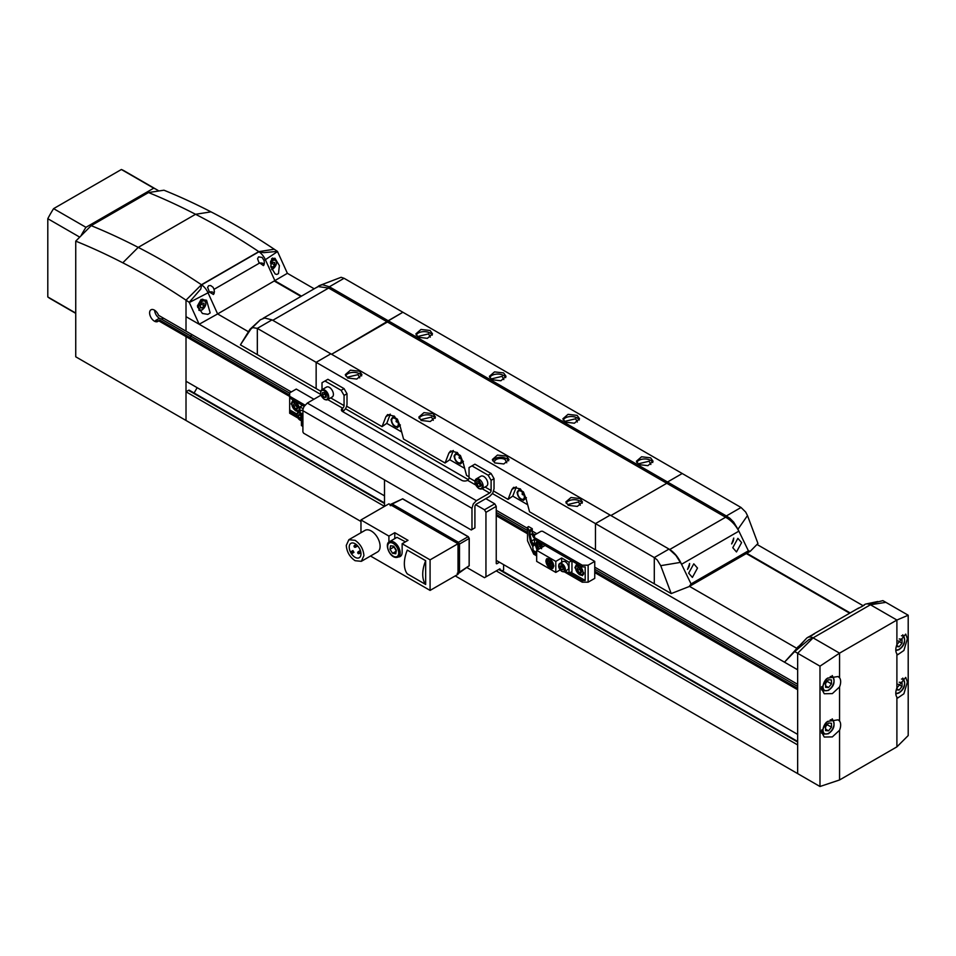 <?xml version="1.0" encoding="UTF-8"?>
<svg xmlns="http://www.w3.org/2000/svg" width="956" height="956" viewBox="0 0 956 956"><rect width="100%" height="100%" fill="white"/><g stroke="black" fill="none" stroke-linecap="round" stroke-linejoin="round"><path stroke-width="1.43" d="M732.774 547.704L737.889 538.359L741.605 542.602L736.49 551.947L732.774 547.704M691.057 583.925L748.393 550.823L750.305 551.254L689.157 586.554L691.057 583.925L681.544 564.267L738.88 531.154L748.393 550.823M697.498 568.067L692.383 577.412L688.667 573.17L693.781 563.825L697.498 568.067M737.96 529.254L738.88 531.154C735.403 524.832 730.982 520.195 725.604 517.244L726.345 515.965L729.858 518.272L733.658 522.107L737.96 529.254L747.484 515.571L745.68 512.058L741.043 507.481L726.345 515.965L741.043 507.481L682.226 473.519L667.515 482.003L726.333 515.965L725.604 517.244L669.738 549.497C674.625 552.735 678.557 557.647 681.544 564.267L675.916 555.436L668.997 549.079L669.738 549.497L725.604 517.244L666.786 483.282L667.527 482.015L682.226 473.519L402.894 312.254L331.589 354.27M747.484 515.571L757.953 543.498L750.305 551.254M671.208 593.58L654.298 583.817L654.298 557.563L657.25 559.977L660.727 565.665L671.208 593.58L689.157 586.554M654.298 557.563L668.997 549.079L654.286 557.563L654.298 583.805M610.92 515.547L666.786 483.282L610.908 515.535M654.286 557.563L316.149 362.336L330.836 353.84L610.179 515.117L595.469 523.601L595.469 549.855L595.48 523.601L610.179 515.117L668.997 549.067M595.48 549.843L654.286 583.817M331.577 354.27L387.443 322.005L388.184 320.738L329.366 286.776L344.076 278.292L402.882 312.242L388.184 320.738L667.515 482.003L666.786 483.282L387.455 322.017M650.618 457.816L653.056 461.222L647.929 465.656L638.859 464.616L636.421 461.222L641.56 456.777L650.618 457.816M577.113 415.382L579.539 418.776L574.413 423.209L565.343 422.17L562.905 418.776L568.043 414.342L577.113 415.382M503.597 372.936L506.035 376.329L500.896 380.763L491.826 379.723L489.4 376.329L494.527 371.896L503.597 372.936M430.08 330.489L432.518 333.883L427.38 338.328L418.31 337.277L415.884 333.883L421.01 329.45L430.08 330.489M464.664 468.344L449.75 459.728L445.066 463.015L403.552 439.055L399.716 424.655L394.398 416.207L387.61 414.569L385.901 416.685L382.053 426.639L346.634 406.192M401.663 431.969L386.75 423.365L382.053 426.639M320.726 391.231L316.149 388.59L316.149 362.336L316.137 388.578L240.41 344.865L249.97 329.27L260.402 319.746L264.704 318.025L272.018 319.878L257.331 328.374L257.331 354.628L257.319 328.374L316.137 362.324L330.836 353.84L272.018 319.878L257.319 328.374L252.683 327.585L250.89 329.031L260.402 319.746M595.469 549.855L529.552 511.795L525.716 497.407L520.399 488.946L513.611 487.321L511.902 489.424L508.066 499.39L493.666 491.073M527.664 504.72L512.763 496.104L508.066 499.39M469.038 476.865L466.552 475.431L462.716 461.031L457.398 452.57L450.611 450.945L448.902 453.048L445.066 463.015M580.053 498.566L582.479 501.96L577.352 506.405L568.282 505.354L565.844 501.96L570.983 497.526L580.053 498.566M506.537 456.12L508.974 459.525L503.836 463.959L494.766 462.919L492.34 459.525L497.467 455.08L506.537 456.12M433.02 413.685L435.458 417.079L430.32 421.512L421.261 420.473L418.824 417.079L423.95 412.645L433.02 413.685M359.504 371.239L361.942 374.632L356.803 379.066L347.745 378.026L345.307 374.632L350.434 370.199L359.504 371.239M652.757 462.489A8.317 4.804 0 0 0 650.618 460.374A8.317 4.804 0 0 0 636.72 462.489M579.252 420.043A8.317 4.804 0 0 0 577.113 417.927A8.317 4.804 0 0 0 563.204 420.043M505.736 377.608A8.317 4.804 0 0 0 503.597 375.481A8.317 4.804 0 0 0 489.687 377.608M432.22 335.162A8.317 4.804 0 0 0 430.08 333.035A8.317 4.804 0 0 0 416.183 335.162M449.75 459.728L453.311 450.515L448.902 453.048M386.75 423.365L390.299 414.139L385.901 416.685M512.763 496.104L516.312 486.891L511.902 489.424M582.192 503.238A8.317 4.804 0 0 0 580.053 501.111A8.317 4.804 0 0 0 566.143 503.238M508.676 460.792A8.317 4.804 0 0 0 506.537 458.677A8.317 4.804 0 0 0 492.639 460.792M435.159 418.346A8.317 4.804 0 0 0 433.02 416.23A8.317 4.804 0 0 0 419.122 418.346M361.643 375.911A8.317 4.804 0 0 0 359.504 373.784A8.317 4.804 0 0 0 345.606 375.911M650.857 464.473L649.148 461.222L638.5 463.768L638.62 464.473M577.34 422.026L575.643 418.776L564.984 421.321L565.115 422.026M503.824 379.58L502.127 376.329L491.48 378.875L491.599 379.58M430.308 337.145L428.611 333.883L417.963 336.428L418.083 337.145M460.41 463.983L456.155 461.533L454.829 458.952L454.04 456.06L456.155 453.048L460.41 455.498L462.525 460.971L460.41 463.983L463.397 461.354M397.397 427.607L393.155 425.157L391.829 422.576L391.04 419.696L393.155 416.673L397.397 419.122L399.524 424.595L397.397 427.607L400.397 424.99M523.41 500.358L519.168 497.909L517.829 495.328L517.041 492.436L519.168 489.424L523.41 491.874L525.525 497.335L523.41 500.358L526.409 497.729M506.764 462.776L505.067 459.525A6.238 3.597 0 0 0 498.267 458.737A6.238 3.597 0 0 0 494.419 462.071A6.238 3.597 0 0 0 494.539 462.776M580.28 505.222L578.583 501.96L567.924 504.505L568.055 505.222M433.259 420.329L431.55 417.079L420.903 419.624L421.022 420.329M359.743 377.883L358.034 374.632L347.387 377.178L347.506 377.883M456.155 453.048L457.219 452.427M393.155 416.673L394.219 416.063M519.168 489.424L520.231 488.803M387.443 322.005L328.637 288.055L329.366 286.776L322.447 284.697L319.029 285.725L341.113 277.3L344.064 278.292L329.366 286.776L328.637 288.055L272.771 320.308L328.625 288.043L318.049 286.573L263.139 318.276M454.709 456.765A4.684 2.701 -120 0 0 458.02 462.489A4.684 2.701 -120 0 0 461.318 460.577A4.684 2.701 -120 0 0 458.02 454.853A4.684 2.701 -120 0 0 454.709 456.765M391.709 420.389A4.684 2.701 -120 0 0 395.007 426.113A4.684 2.701 -120 0 0 398.317 424.213A4.684 2.701 -120 0 0 395.007 418.477A4.684 2.701 -120 0 0 391.709 420.389M517.71 493.141A4.684 2.701 -120 0 0 521.02 498.865A4.684 2.701 -120 0 0 524.33 496.953A4.684 2.701 -120 0 0 521.02 491.229A4.684 2.701 -120 0 0 517.71 493.141M459.585 457.088L460.003 458.486L459.585 457.088M396.585 420.712L397.003 422.11L396.585 420.712M522.585 493.463L523.004 494.861L522.585 493.463M397.099 422.014A0.837 0.837 0 0 1 396.31 420.628L396.37 421.261M522.884 494.646L523.123 494.73A0.837 0.837 0 0 1 522.311 493.38M319.029 285.725L316.818 287.481M250.89 329.043L240.41 344.865M264.023 260.486L262.147 257.439L258.574 256.865L257.558 258.741L258.885 262.374L263.426 265.613L264.43 263.055L264.023 260.486L265.374 259.697A12.476 7.206 60 0 0 258.98 251.763A660.465 381.325 -120 0 0 258.789 251.631L274.229 249.229L258.789 251.631L201.441 284.733L186.014 300.16L186.014 316.663L320.774 394.458L186.014 316.663L199.171 324.251L189.216 302.323L200.808 288.987L201.632 284.864L258.98 251.763L263.748 252.647L277.431 251.392A652.518 376.736 -120 0 0 274.229 249.229L274.229 249.229A652.518 376.736 -120 0 0 237.196 226.13A652.518 376.736 -120 0 0 211.001 211.862A700.545 404.46 -120 0 0 163.954 190.208L158.816 190.985A73.815 42.614 120 0 0 156.748 189.658A73.815 42.614 120 0 0 153.737 188.177L121.388 169.499L53.608 208.635A73.815 42.614 120 0 0 47.8 218.697L47.8 296.958A73.815 42.614 120 0 0 50.596 298.834L75.739 313.353M53.608 208.635L85.956 227.313A73.815 42.614 120 0 0 80.878 235.977L75.739 241.139A700.545 404.46 60 0 1 122.786 262.804L122.786 262.804A652.518 376.736 60 0 1 148.981 277.061A652.518 376.736 60 0 1 186.014 300.16L201.453 284.745L258.789 251.631A660.465 381.325 -120 0 0 221.756 228.556A660.465 381.325 -120 0 0 195.562 214.287L211.001 211.862M201.441 284.733A660.465 381.325 -120 0 0 164.42 261.657A660.465 381.325 -120 0 0 138.226 247.389L122.786 262.804M158.314 321.061L155.577 320.475L159.401 318.264M289.668 396.453L186.014 336.608L187.185 335.926L159.736 320.081L158.553 320.75L186.014 336.608L186.014 381.253L384.503 495.853M289.668 393.143L191.308 336.345L191.308 334.23L191.296 336.345L189.611 337.325L191.308 336.345L161.026 318.874M186.014 316.663L186.014 331.17L291.281 391.948M384.503 479.888L384.503 506.381L186.014 391.781L186.014 420.473L75.739 356.803L75.739 241.139M186.014 391.781L188.511 390.335A1.661 0.956 -60 0 1 189.336 390.251L384.503 502.928M194.092 393L197.151 387.694M896.895 644.655L905.738 634.103L907.387 638.751L903.886 650.498L897.744 654.693L896.895 653.832A10.922 6.298 -60 0 1 895.796 649.877A10.922 6.298 -60 0 1 896.895 644.655L896.895 620.038L908.2 615.234L885.865 602.34L870.438 604.766L813.09 637.867L797.651 653.271L797.651 684.305L594.751 567.159M496.236 510.289L527.521 528.345M532.265 531.082L536.818 533.711M797.651 669.786L492.471 493.595L797.651 669.786L784.494 662.185L794.675 651.562A699.027 403.587 60 0 1 797.651 653.271L797.651 773.607L455.223 575.894M345.451 408.702L468.32 479.649L345.439 408.714M796.707 648.276L689.431 586.339M248.249 331.624L217.621 313.938L287.386 273.32L314.189 288.796M849.645 613.214L745.967 553.369M300.961 296.432L274.444 281.136M850.159 612.927L746.493 553.07M301.475 296.133L274.958 280.837L265.374 259.697L277.527 251.583L287.386 273.32M862.933 605.614L757.009 544.454M360.974 521.486L186.014 420.473L186.014 336.608L187.185 335.926L289.668 395.091M819.985 786.501L819.985 666.165L839.559 653.151L839.559 677.756A10.922 6.298 -60 0 1 840.659 681.712A10.922 6.298 -60 0 1 839.559 686.946L839.559 721.051A10.922 6.298 -60 0 1 840.659 725.007A10.922 6.298 -60 0 1 839.559 730.229L839.559 779.965L819.985 786.501L797.651 773.607L797.651 744.915L496.236 570.899M496.236 560.371L797.651 734.387L797.651 689.73L594.751 572.596M527.521 533.771L496.236 515.714M797.651 688.38L594.751 571.234M534.464 536.424L532.803 535.468M527.521 532.42L496.236 514.352M496.236 512.404L527.521 530.461M532.265 533.209L534.99 534.774M594.751 569.274L797.651 686.42M154.633 310.258A6.752 3.896 -120 0 0 157.68 316.89A6.752 3.896 -120 0 0 162.771 318.599A6.752 3.896 -120 0 0 163.368 318.097M908.2 615.234L908.2 735.558L896.895 746.863L896.895 697.127A10.922 6.298 -60 0 1 895.796 693.172A10.922 6.298 -60 0 1 896.895 687.95L896.895 653.832M839.559 779.965L896.895 746.863M819.985 666.165L797.651 653.271L813.09 637.867L870.426 604.766L885.865 602.34A699.027 403.587 -120 0 0 882.89 600.631L871.49 603.463L870.426 604.766A12.476 7.206 -120 0 0 866.064 603.989A12.476 7.206 -120 0 0 864.798 604.467L861.643 606.773M870.438 604.766L896.895 620.038L839.559 653.151L813.09 637.867A12.476 7.206 -120 0 0 807.462 637.58A12.476 7.206 -120 0 0 806.505 638.333L799.646 645.527M896.895 687.95L905.738 677.398L907.387 682.046L903.886 693.793L897.744 697.988L896.895 697.127M839.559 686.946L832.353 693.602L824.251 693.757L821.383 688.404L827.454 678.139L838.089 676.537L839.559 677.756M839.559 730.229L832.353 736.897L824.251 737.052L821.383 731.698L827.454 721.433L838.089 719.832L839.559 721.051M899.214 682.261L902.046 682.512L902.046 686.432L899.106 690.089L896.262 689.838M899.214 638.967L902.046 639.217L902.046 643.137L899.106 646.794L896.262 646.543M831.469 727.181L828.529 730.838L825.59 730.575L825.59 726.656L828.529 722.999L831.469 723.262L831.469 727.181L827.167 724.696M831.469 683.887L828.529 687.543L825.59 687.28L825.59 683.361L828.529 679.704L831.469 679.967L831.469 683.887L827.167 681.401M898.222 684.233L902.046 686.432M896.632 688.667L899.106 690.089M898.222 640.938L902.046 643.137M896.632 645.372L899.106 646.794M825.59 729.141L828.529 730.838M825.59 685.846L828.529 687.543M156.748 189.658L124.411 170.981A73.815 42.614 120 0 0 121.388 169.499M85.956 227.313L153.737 188.177M47.8 218.697L79.73 237.136M75.739 313.09L47.8 296.958M80.878 235.977L91.178 225.652L148.515 192.55L158.816 190.985M91.178 225.652A708.504 409.06 60 0 1 138.226 247.389L195.562 214.287A708.504 409.06 -120 0 0 148.515 192.55M189.216 302.323A652.518 376.736 60 0 0 186.014 300.16L186.014 331.17L158.553 315.325A6.764 3.896 -120 0 0 151.012 309.78A6.764 3.896 -120 0 0 149.614 312.875A6.764 3.896 -120 0 0 152.566 319.674A6.764 3.896 -120 0 0 157.776 321.491A6.764 3.896 -120 0 0 158.553 320.75M864.284 605.16L857.843 608.685M808.178 637.222L814.118 633.84L811.644 635.632M814.321 633.947L812.994 634.449M813.09 637.867L808.931 639.576L794.675 651.562M796.169 649.22L784.494 662.185M799.802 645.455L796.037 649.494M792.106 653.928L793.408 652.398M199.171 324.251L217.621 313.938L208.038 292.811L209.388 292.022L213.427 294.484L214.431 291.927L214.036 289.345L213.069 287.29L210.655 285.521L208.575 285.736L207.571 287.613M201.453 284.745A660.465 381.325 60 0 1 201.632 284.864A12.476 7.206 60 0 1 208.038 292.811L189.3 302.514M210.189 312.923L207.894 314.357L202.433 313.484L197.402 306.004L201.107 299.395L206.568 300.268L210.189 312.923M207.595 287.29L209.388 292.022M276.834 274.444L275.173 273.99L270.775 266.616L271.683 258.658L274.969 258.263L279.379 265.637L278.471 273.607L276.834 274.444M214.12 293.659L214.12 293.647A3.119 1.804 0 0 0 214.12 293.647A3.119 1.804 0 0 0 213.212 292.381A3.119 1.804 0 0 0 209.436 292.094M264.119 264.8L264.119 264.788A3.119 1.804 0 0 0 264.119 264.788A3.119 1.804 0 0 0 263.199 263.521A3.119 1.804 0 0 0 259.423 263.235M204.022 305.705L202.182 307.987L200.342 307.82L200.342 305.37L202.182 303.088L204.022 303.255L204.022 305.705L201.334 304.151M274.599 264.955L272.759 267.238L270.918 267.083L270.918 264.633L272.759 262.338L274.599 262.506L274.599 264.955L271.91 263.402M200.342 306.924L202.182 307.987M270.918 266.186L272.759 267.238M588.131 582.18L594.751 578.368L594.751 561.387L542.554 531.249L541.084 531.249L534.464 535.073L534.464 539.315L582.252 566.908L585.192 566.908L585.192 580.483L582.252 580.483L582.252 582.18L588.131 582.18L588.131 565.199L582.252 565.199L534.464 537.619M528.584 526.577L532.265 528.704L529.074 530.544L529.11 534.882L530.449 541.956L532.659 546.175L533.735 554.169L527.521 540.785L527.521 527.198L528.584 526.577M534.464 538.109L532.265 532.946M588.131 565.199L594.751 561.387M533.735 554.169L536.675 555.866M564.124 571.712L582.252 582.18M527.521 527.198L529.074 530.544M532.265 530.401L532.265 533.795L530.114 535.037L530.114 531.644L532.265 530.401L532.265 528.704M534.464 538.359A4.159 2.402 60 0 1 533.125 536.698A4.159 2.402 60 0 1 532.265 533.795M532.659 546.175A5.198 2.999 -120 0 0 533.388 545.936A5.198 2.999 -120 0 0 534.464 543.558L534.464 539.315L531.476 541.048L530.114 535.037L529.11 534.882M582.252 565.199L582.252 566.908M582.252 580.483L569.394 573.062M536.675 554.169L533.735 552.472M529.11 530.747L530.114 531.644M531.715 544.729L534.464 542.709A4.159 2.402 60 0 1 533.603 544.609L533.603 544.609A4.159 2.402 60 0 1 533.52 544.669L531.476 541.048L530.449 541.956M532.659 550.154L536.675 552.472M570.863 572.214L585.192 580.483M574.903 567.756L576.193 564.9L583.722 572.847L582.431 575.703L574.903 567.756M537.093 550.106L535.205 544.836L536.495 541.98L543.235 546.557M565.247 571.091L569.023 573.265L571.963 571.569L571.963 560.957M533.52 544.669L532.635 546.127M560.132 569.919L555.795 572.417L536.675 561.387L536.675 550.345L545.135 545.47M571.592 560.754L569.023 562.236L561.674 557.993L555.795 561.387L536.675 550.345M569.023 573.265L569.023 562.236M555.795 572.417L555.795 561.387M545.864 561.172L547.047 558.555L553.954 565.844L552.771 568.462L545.864 561.172M561.674 562.355L561.674 557.993M558.734 565.856A4.684 2.701 60 0 1 558.734 565.629A4.684 2.701 60 0 1 559.702 563.49C557.814 565.856 558.507 568.485 561.781 571.389L564.375 571.592L567.685 569.68A4.684 2.701 -120 0 0 568.653 567.541A4.684 2.701 -120 0 0 566.609 562.833A4.684 2.701 -120 0 0 563.012 561.578L559.702 563.49A4.684 2.701 60 0 1 562.032 563.717A4.684 2.701 60 0 1 565.343 569.453A4.684 2.701 60 0 1 564.375 571.592A4.684 2.701 60 0 1 562.032 571.365M552.843 568.414A5.724 3.298 60 0 1 548.457 566.788A5.724 3.298 60 0 1 546.007 561.088A5.724 3.298 60 0 1 547.119 558.519M552.58 567.96L553.727 565.546L547.382 558.961M595.194 567.41L594.751 568.521M581.224 570.087L581.224 572.536L579.384 572.704L577.543 570.421L577.543 567.972L579.384 567.804L581.224 570.087M539.041 548.983L537.846 547.501L537.846 545.051L539.686 544.884L541.526 547.549M546.235 561.387A5.198 2.999 60 0 1 547.31 559.009A5.198 2.999 60 0 1 551.313 560.395A5.198 2.999 60 0 1 553.584 565.629A5.198 2.999 60 0 1 552.508 568.007A5.198 2.999 60 0 1 548.505 566.621A5.198 2.999 60 0 1 546.235 561.387M579.384 572.704L581.224 571.64M579.623 567.995L579.456 569.322L581.296 571.604M579.456 569.322L577.543 570.421M539.925 545.075L539.758 546.402L541.598 548.684M539.758 546.402L537.846 547.501M547.334 562.02L548.087 560.359L552.484 564.996L551.731 566.657L547.334 562.02M551.803 566.609A3.645 2.103 60 0 1 549.019 565.546A3.645 2.103 60 0 1 547.477 561.937A3.645 2.103 60 0 1 548.158 560.312M551.54 566.167L552.257 564.697L548.421 560.766M547.704 562.236A3.119 1.804 60 0 1 548.35 560.802A3.119 1.804 60 0 1 550.752 561.638A3.119 1.804 60 0 1 552.114 564.781A3.119 1.804 60 0 1 551.469 566.203A3.119 1.804 60 0 1 549.067 565.378A3.119 1.804 60 0 1 547.704 562.236M549.174 563.084L550.644 563.932L549.389 562.606M549.473 562.57L549.318 563A1.04 0.598 60 0 0 550.501 564.351M563.144 567.625L563.144 569.585L561.674 569.716L560.204 567.888L560.204 565.928L561.674 565.797L563.144 567.625M561.674 569.716L563.144 568.868M561.949 565.892L563.287 568.784M561.817 566.944L560.204 567.888M313.926 399.25L296.276 389.068L289.668 392.88L289.668 396.274L305.012 405.141M296.969 415.776L289.668 411.558L289.668 413.255L297.842 417.975M289.668 411.558L289.668 396.274M289.668 397.983L304.187 406.36A6.238 3.597 -60 0 0 302.897 410.71L302.897 431.933L303.638 433.211L471.248 529.983L474.917 527.855L474.917 506.632A2.079 1.195 120 0 1 475.347 505.186A2.079 1.195 120 0 1 476.387 504.087L489.627 496.451L492.746 493.153L494.037 488.803L494.037 478.621L491.097 473.531L488.158 475.228L491.097 480.318L494.037 478.621M289.668 409.861L296.922 414.056M299.957 409.013L298.666 411.869L291.138 403.922L292.428 401.066L299.957 409.013M302.897 415.382L301.427 414.534L301.427 425.563L302.897 426.412M303.183 408.75L299.957 406.886L299.957 411.247M299.957 406.886L302.526 405.404M301.427 420.437A4.159 2.402 60 0 1 300.315 420.234A4.159 2.402 60 0 1 297.041 415.394A4.159 2.402 60 0 1 298.332 412.884A4.159 2.402 60 0 1 301.427 414.557L302.897 413.685M302.909 410.387A4.684 2.701 -120 0 0 301.295 410.483L297.985 412.395A4.684 2.701 60 0 1 299.909 412.418A4.684 2.701 60 0 1 302.048 414.175M297.459 406.264L297.459 408.714L295.619 408.869L293.779 406.587L293.779 404.137L295.619 403.97L297.459 406.264M295.619 408.869L297.459 407.818M295.858 404.161L295.691 405.487L297.531 407.77M295.691 405.487L293.779 406.587M301.427 417.844L300.985 418.812L299.3 418.083L298.272 415.92L298.929 414.498L300.614 415.227L301.427 416.935M298.272 415.92L299.885 414.988L301.893 417.437M300.913 417.139L299.3 418.083M392.605 553.297L389.988 549.282L390.562 545.745L393.741 546.223L396.358 550.238L395.784 553.763L392.605 553.297L396.202 551.218M405.44 541.825L396.991 537.344L389.486 541.682A8.843 5.103 60 0 1 397.899 546.079A8.843 5.103 60 0 1 398.724 556.715A8.843 5.103 60 0 1 398.329 556.99L401.484 555.161M393.908 546.474L396.274 551.17M393.669 547.155L389.988 549.282M350.744 551.827L351.748 551.254L352.788 553.046L351.784 553.632A8.317 4.804 60 0 1 350.744 551.827M351.748 551.254L352.919 550.572L353.959 552.377L352.788 553.046M355.094 557.312A8.317 4.804 60 0 1 350.446 552.006A8.317 4.804 60 0 1 350.936 543.319A8.317 4.804 60 0 1 355.094 543.725A8.317 4.804 60 0 1 360.531 551.062A8.317 4.804 60 0 1 359.253 557.718A8.317 4.804 60 0 1 355.094 557.312M351.784 553.632L352.955 552.95M355.094 560.706L361.332 561.327L363.913 555.615C363.388 549.126 360.448 544.036 355.094 540.331L348.856 539.71L346.275 545.422C346.789 551.911 349.729 557.013 355.094 560.706M361.332 561.327L377.5 551.982A12.476 7.206 -120 0 0 380.094 546.27A12.476 7.206 -120 0 0 371.263 530.998A12.476 7.206 -120 0 0 365.025 530.377L348.856 539.71M388.913 542.1L388.913 536.089L360.974 519.956L360.974 532.719M370.51 556.022L430.08 590.414L430.08 559.858L402.141 543.725L402.141 552.221A9.357 5.401 60 0 1 400.205 556.5A9.357 5.401 60 0 1 398.401 556.942M425.671 584.475L407.292 573.863A27.557 15.905 -60 0 1 407.292 550.094L425.671 560.706L425.671 584.475A27.557 15.905 -60 0 1 425.671 560.706M394.792 538.622L394.792 532.695L408.021 540.331L402.141 543.725M388.913 536.089L394.792 532.695M430.08 559.858L458.02 543.725L458.02 574.293L430.08 590.414M360.974 519.956L388.913 503.836L458.02 543.725M499.474 562.236L496.977 563.682L496.236 563.251L496.236 506.381L494.766 503.836L485.803 498.65M494.766 503.836L484.477 509.775L485.947 512.32L496.236 506.381M503.597 564.614L503.597 570.039L502.175 570.863M496.236 563.251A1.04 0.598 120 0 0 496.463 563.729L496.463 563.729A1.04 0.598 120 0 0 496.977 563.682M499.916 569.561L499.916 568.772L485.947 576.838L485.947 512.32M484.477 509.775L475.694 504.696M467.125 567.673L484.477 577.687L485.947 576.838M401.472 499.426L391.41 504.421A1.458 0.837 -120 0 0 390.681 504.35L402.703 498.817L468.309 536.698L469.145 538.491L469.145 565.868L468.117 566.466M402.5 498.829L468.117 536.71L469.145 538.491L459.489 544.072L458.45 542.291L392.139 504.003L391.112 504.601M457.279 544.49L459.489 544.072L459.489 572.25L458.749 572.68L458.749 544.49A1.458 0.837 -120 0 0 457.721 542.709L391.41 504.421L390.669 505.7M458.45 572.847L469.253 565.701L459.215 572.895M302.897 410.71L471.977 508.329L471.977 529.552M482.111 488.707L489.627 493.045A2.079 1.195 120 0 0 490.667 491.958A2.079 1.195 120 0 0 491.097 490.5L491.097 480.318M489.627 493.045L476.387 500.693L307.306 403.074L304.187 406.36M471.977 508.329L473.268 503.979L476.387 500.693M320.989 395.091A2.079 1.195 -60 0 1 320.535 395.425L307.306 403.074M341.125 390.335L344.064 395.425L347.004 393.729L344.064 388.638L341.125 390.335L324.956 381.002L322.017 382.699L322.017 389.678M327.729 399.584L342.595 408.164A4.159 2.402 0 0 0 341.376 409.861A4.159 2.402 0 0 0 342.595 411.558L461.688 480.318A4.159 2.402 0 0 0 464.628 481.023A4.159 2.402 0 0 0 467.568 480.318A2.079 1.195 120 0 0 468.607 479.219A2.079 1.195 120 0 0 469.038 477.773L469.038 467.58L474.917 464.186L491.097 473.531M488.158 475.228L471.977 465.883M486.257 486.281A5.724 3.298 -120 0 0 486.604 486.114A5.724 3.298 -120 0 0 487.476 481.537A5.724 3.298 -120 0 0 483.748 476.494A5.724 3.298 -120 0 0 480.88 476.219A5.724 3.298 -120 0 0 480.569 476.435M347.004 393.729L347.004 403.922A6.238 3.597 -60 0 1 345.714 408.272A6.238 3.597 -60 0 1 342.595 411.558L342.595 408.164A2.079 1.195 120 0 0 343.634 407.065A2.079 1.195 120 0 0 344.064 405.619L344.064 395.425M331.875 397.146A5.724 3.298 -120 0 0 332.222 396.991A5.724 3.298 -120 0 0 333.094 392.402A5.724 3.298 -120 0 0 329.366 387.371A5.724 3.298 -120 0 0 326.498 387.084A5.724 3.298 -120 0 0 326.187 387.311M324.956 381.002L327.896 379.305L344.064 388.638M326.127 394.804L326.127 397.254L324.287 397.409L322.447 395.127L322.447 392.677L324.287 392.51L326.127 394.804M324.287 397.409L326.127 396.358M324.526 392.701L324.359 394.027L326.199 396.31M324.359 394.027L322.447 395.127M480.51 483.927L480.51 486.377L478.669 486.544L476.829 484.262L476.829 481.812L478.669 481.645L480.51 483.927M478.669 486.544L480.51 485.481M478.908 481.836L478.741 483.15L480.581 485.445M478.741 483.15L476.829 484.262M733.563 538.216A5.091 2.94 -60 0 1 733.622 538.933A5.091 2.94 -60 0 1 731.651 543.773M660.727 565.665L680.624 562.355M689.455 563.682A5.091 2.94 -60 0 1 689.515 564.399A5.091 2.94 -60 0 1 687.543 569.238M458.02 454.423A5.198 2.999 -120 0 0 454.829 454.709A5.198 2.999 -120 0 0 454.829 458.952A5.198 2.999 -120 0 0 458.02 462.919A5.198 2.999 -120 0 0 461.198 462.632A5.198 2.999 -120 0 0 461.198 458.39A5.198 2.999 -120 0 0 458.02 454.423M395.007 418.059A5.198 2.999 -120 0 0 391.829 418.334A5.198 2.999 -120 0 0 391.829 422.576A5.198 2.999 -120 0 0 395.007 426.543A5.198 2.999 -120 0 0 398.198 426.257A5.198 2.999 -120 0 0 398.198 422.014A5.198 2.999 -120 0 0 395.007 418.059M521.02 490.798A5.198 2.999 -120 0 0 517.829 491.085A5.198 2.999 -120 0 0 517.829 495.328A5.198 2.999 -120 0 0 521.02 499.295A5.198 2.999 -120 0 0 524.199 499.008A5.198 2.999 -120 0 0 524.199 494.766A5.198 2.999 -120 0 0 521.02 490.798M797.651 742.023L498.745 569.453M384.503 503.489L188.511 390.335M832.21 718.84C835.568 724.684 834.265 729.655 828.314 733.754L823.379 734.148A8.843 5.103 -60 0 1 821.551 730.014M832.21 675.545C835.568 681.389 834.265 686.36 828.314 690.459L823.379 690.853A8.843 5.103 -60 0 1 821.551 686.719M901.484 679.047A7.803 4.505 -60 0 1 904.615 682.99A7.803 4.505 -60 0 1 899.106 692.538A7.803 4.505 -60 0 1 895.796 693.172M901.484 635.764A7.803 4.505 -60 0 1 904.615 639.695A7.803 4.505 -60 0 1 899.106 649.243A7.803 4.505 -60 0 1 895.796 649.877M830.238 719.88A7.803 4.505 -60 0 1 834.038 723.728A7.803 4.505 -60 0 1 828.529 733.288A7.803 4.505 -60 0 1 823.02 730.097A7.803 4.505 -60 0 1 826.534 722.127M830.238 676.585A7.803 4.505 -60 0 1 834.038 680.445A7.803 4.505 -60 0 1 828.529 689.993A7.803 4.505 -60 0 1 823.02 686.802A7.803 4.505 -60 0 1 826.534 678.832M806.505 638.333L794.352 651.837M799.933 645.563A5.724 3.298 120 0 0 799.563 645.766A5.724 3.298 120 0 0 796.3 649.542M799.12 646.017A5.091 2.94 120 0 0 796.013 649.853M214.036 289.345L259.375 263.163M197.701 307.438A5.724 3.298 -60 0 1 201.74 300.614A5.724 3.298 -60 0 1 204.596 300.327A5.724 3.298 -60 0 1 205.779 303.219M201.74 309.947A5.724 3.298 -60 0 1 199.087 310.33M270.536 261.382A5.724 3.298 -60 0 1 272.317 259.865A5.724 3.298 -60 0 1 275.173 259.59A5.724 3.298 -60 0 1 276.356 262.47M272.317 269.21A5.724 3.298 -60 0 1 271.707 269.508M202.182 301.379A5.091 2.94 -60 0 1 205.791 303.458A5.091 2.94 -60 0 1 202.182 309.696A5.091 2.94 -60 0 1 198.585 307.617A5.091 2.94 -60 0 1 202.182 301.379M270.381 263.031A5.091 2.94 -60 0 1 272.759 260.63A5.091 2.94 -60 0 1 276.356 262.709A5.091 2.94 -60 0 1 272.759 268.947A5.091 2.94 -60 0 1 271.659 269.389M532.874 544.024L531.871 545.063M531.632 541.383L530.628 542.387M578.511 564.829A5.724 3.298 -120 0 0 576.97 565.044A5.724 3.298 -120 0 0 575.787 567.661M538.814 541.909A5.724 3.298 -120 0 0 537.272 542.124A5.724 3.298 -120 0 0 536.089 544.753M579.826 574.676A5.724 3.298 -120 0 0 582.682 574.95A5.724 3.298 -120 0 0 583.65 573.731M579.384 574.413A5.091 2.94 60 0 1 575.787 568.175A5.091 2.94 60 0 1 579.384 566.095A5.091 2.94 60 0 1 582.993 572.333A5.091 2.94 60 0 1 579.384 574.413M537.75 549.724A5.091 2.94 60 0 1 536.232 544.179A5.091 2.94 60 0 1 539.686 543.175A5.091 2.94 60 0 1 542.721 546.856M561.674 564.351A4.159 2.402 60 0 1 564.614 569.453A4.159 2.402 60 0 1 561.674 571.15A4.159 2.402 60 0 1 558.734 566.06A4.159 2.402 60 0 1 561.674 564.351M294.747 400.994A5.724 3.298 -120 0 0 293.205 401.221A5.724 3.298 -120 0 0 292.022 403.838M296.061 410.841A5.724 3.298 -120 0 0 298.917 411.116A5.724 3.298 -120 0 0 299.885 409.897M295.619 410.578A5.091 2.94 60 0 1 292.022 404.34A5.091 2.94 60 0 1 295.619 402.261A5.091 2.94 60 0 1 299.216 408.499A5.091 2.94 60 0 1 295.619 410.578M301.427 420.676A4.684 2.701 60 0 1 300.734 420.473A4.684 2.701 60 0 1 300.136 420.15M297.017 414.749A4.684 2.701 60 0 1 297.985 412.395L296.886 415.227L301.427 420.748M397.421 556.273A7.803 4.505 60 0 1 389.654 552.628A7.803 4.505 60 0 1 388.925 543.247A7.803 4.505 60 0 1 396.692 546.892A7.803 4.505 60 0 1 397.421 556.273M389.104 541.944A8.843 5.103 60 0 1 389.486 541.682L389.008 542.016C384.264 544.322 390.466 560.324 398.329 556.99M355.094 547.119A1.04 0.598 -120 0 0 355.094 545.422A1.04 0.598 -120 0 0 354.353 545.852M358.763 553.488A1.04 0.598 -120 0 0 358.763 551.791A1.04 0.598 -120 0 0 358.034 552.221M469.145 565.546L469.253 538.324L468.117 536.71L457.721 542.709A1.04 0.598 -60 0 0 457.195 543.259M390.072 505.449L390.681 504.35A1.458 0.837 -120 0 0 390.418 504.708M458.02 573.385A1.458 0.837 -120 0 0 458.45 573.337A1.458 0.837 -120 0 0 458.749 572.68A1.04 0.598 0 0 1 458.02 572.847M491.097 490.5L485.05 487.01M474.917 481.167L469.038 477.773M467.568 480.318L475.706 485.015M320.535 395.425L321.324 395.88M330.668 397.887L344.064 405.619M324.729 399.381A5.724 3.298 -120 0 0 327.585 399.656A5.724 3.298 -120 0 0 328.78 397.039A5.724 3.298 -120 0 0 324.729 390.036A5.724 3.298 -120 0 0 321.873 389.761A5.724 3.298 -120 0 0 320.69 392.378M324.287 399.118A5.091 2.94 60 0 1 320.69 392.88A5.091 2.94 60 0 1 324.287 390.801A5.091 2.94 60 0 1 327.896 397.039A5.091 2.94 60 0 1 324.287 399.118M479.111 488.504A5.724 3.298 -120 0 0 481.967 488.791A5.724 3.298 -120 0 0 483.15 486.174A5.724 3.298 60 0 0 479.111 479.171A5.724 3.298 60 0 0 476.255 478.884C473.961 481.824 474.809 485.05 478.801 488.54L481.967 488.791L486.604 486.114M482.278 486.174C482.063 488.576 480.856 489.269 478.669 488.253C474.021 482.804 474.021 480.031 478.669 479.936L482.278 486.174M475.072 481.501A5.724 3.298 60 0 1 476.255 478.884L480.88 476.219M731.675 543.94L733.766 538.085M687.567 569.406L689.658 563.55M459.31 457.004A0.837 0.837 0 0 0 460.099 458.378M797.651 741.462L499.223 569.167M823.379 734.148L821.503 733.061M823.379 690.853L821.503 689.766M902.787 678.091C906.145 683.934 904.842 688.906 898.891 693.016L895.82 693.901M902.787 634.796C906.145 640.64 904.842 645.611 898.891 649.722L895.82 650.606M858.715 607.98L813.544 634.055M808.716 636.851L807.462 637.58M877.751 601.515L866.064 603.989M795.798 650.092L800.148 645.324M198.884 310.234L202.051 309.983C206.042 306.494 206.89 303.267 204.596 300.327L202.588 299.168M271.767 269.628L272.627 269.234C276.619 265.744 277.467 262.53 275.173 259.59L272.484 258.036M577.699 564.626L576.97 565.044C574.676 567.984 575.524 571.21 579.515 574.699L583.423 574.532M538.001 541.705L537.272 542.124L537.654 549.784M293.934 400.791L293.205 401.221C290.911 404.161 291.759 407.375 295.751 410.865L299.646 410.698M357.723 545.96L355.608 547.179A1.04 1.04 0 0 1 354.055 546.27A1.04 1.04 0 0 1 354.568 545.374L356.158 544.454M360.878 552.628L359.289 553.548A1.04 1.04 0 0 1 357.723 552.64A1.04 1.04 0 0 1 358.249 551.743L360.352 550.525M459.191 572.919L457.195 573.325M326.498 387.084L321.873 389.761C319.579 392.701 320.427 395.915 324.419 399.405L327.585 399.656L332.222 396.991"/></g></svg>
